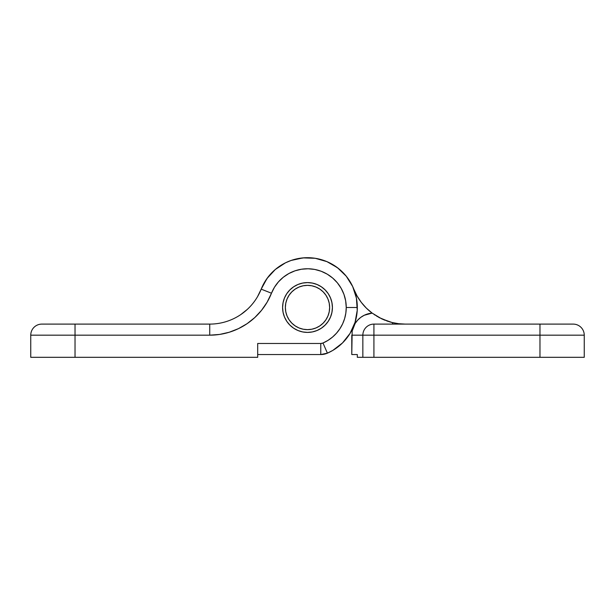 <?xml version="1.0" encoding="UTF-8"?>
<svg xmlns="http://www.w3.org/2000/svg" width="615" height="615" viewBox="0 0 615 615"><rect width="100%" height="100%" fill="white"/><g stroke="black" fill="none" stroke-linecap="round" stroke-linejoin="round"><path stroke-width="0.92" d="M229.257 332.238L219.601 334.437L209.73 335.175A66.42 66.42 0 0 0 271.484 293.224L267.156 302.134L261.56 310.298L254.81 317.54L247.061 323.698L238.474 328.633L229.257 332.238L219.601 334.437L209.73 335.175L75.03 335.175L75.03 357.315L257.685 357.315L257.685 343.478L320.769 343.478L322.983 343.016L327.949 340.41L332.492 337.105L336.505 333.184L339.911 328.725L342.64 323.821L344.631 318.578L345.838 313.096L346.245 307.5L345.668 300.843L343.954 294.377L341.156 288.304L337.358 282.808L332.669 278.042L327.226 274.152L321.199 271.261L314.765 269.439L308.115 268.763L301.45 269.232L294.962 270.838L288.842 273.544L283.284 277.257L278.441 281.87L274.467 287.243L271.484 293.224L261.19 289.15L257.585 296.568L261.19 289.15A49.815 49.815 0 0 1 357.315 307.5A49.815 49.815 0 0 1 327.411 353.164A49.815 49.815 0 0 0 357.315 307.5L346.245 307.5A38.745 38.745 0 0 1 322.983 343.016L327.411 353.164A16.605 16.605 0 0 1 320.769 354.548L327.411 353.164L332.846 350.389L342.501 342.947L350.058 333.392L355.07 322.283L357.238 310.291L356.423 298.129L352.687 286.536L346.245 276.189L337.481 267.717L326.926 261.629L315.211 258.285L303.026 257.885L291.118 260.453L285.483 262.813L275.297 269.493L267.033 278.449L261.19 289.15A55.35 55.35 0 0 1 209.73 324.105L41.82 324.105A11.07 11.07 0 0 0 30.75 335.175L30.75 357.315L257.685 357.315L257.685 345.638M332.408 307.5A24.907 24.907 0 0 1 307.5 332.408A24.907 24.907 0 0 1 282.593 307.5A24.907 24.907 0 0 1 307.5 282.593A24.907 24.907 0 0 1 332.408 307.5L331.931 312.358L330.509 317.033L328.21 321.338L325.112 325.112L321.338 328.21L317.033 330.509L312.358 331.931L307.5 332.408L302.642 331.931L297.968 330.509L293.663 328.21L289.888 325.112L286.79 321.338L284.491 317.033L283.069 312.358L282.593 307.5L283.069 302.642L284.491 297.968L286.79 293.663L289.888 289.888L293.663 286.79L297.968 284.491L302.642 283.069L307.5 282.593L312.358 283.069L317.033 284.491L321.338 286.79L325.112 289.888L328.21 293.663L330.509 297.968L331.931 302.642L332.408 307.5M320.769 354.548L257.685 354.548L320.769 354.548A16.605 16.605 0 0 0 327.411 353.164L322.983 343.016A5.535 5.535 0 0 1 320.769 343.478L320.769 354.548L320.769 343.478L257.685 343.478M247.061 323.698L238.474 328.633M30.75 357.315L75.03 357.315L75.03 335.175L30.75 335.175L30.75 357.315M329.463 295.761L330.509 297.968M240.834 314.542L247.299 309.407M261.729 287.835L263.02 285.076M263.02 285.068L267.879 277.311M295.408 259.176L304.448 257.777M330.962 263.558L338.604 268.594M209.73 335.175L30.75 335.175A11.07 11.07 0 0 1 41.82 324.105L75.03 324.105L75.03 335.175L75.03 324.105L209.73 324.105L209.73 335.175L209.73 324.105A55.35 55.35 0 0 0 261.19 289.15L271.484 293.224A38.745 38.745 0 0 1 346.245 307.5L357.315 307.5A49.815 49.815 0 0 0 261.19 289.15M393.093 324.105A22.14 22.14 0 0 0 392.078 322.514L398.628 323.705L405.27 324.105A55.35 55.35 0 0 1 392.078 322.514L389.395 321.783L392.078 322.514A22.14 22.14 0 0 1 393.093 324.105L378.01 324.105L393.093 324.105M350.519 282.385L348.897 279.794L350.519 282.385M316.61 258.523L313.596 258.062L316.61 258.523M292.471 260.007L289.588 261.021L292.471 260.007M352.164 331.07L355.147 323.429L357.653 320.161L355.147 323.429L352.164 331.07L351.78 354.548L357.315 354.548L357.315 357.315L359.606 357.315M366.363 308.13L361.32 302.403L357.107 296.03L361.32 302.403L366.363 308.13L372.152 313.104L379.163 317.563L389.403 321.783L381.638 318.808L372.152 313.104A55.35 55.35 0 0 1 353.833 289.211M539.97 335.175L539.97 357.315L373.92 357.315L373.92 335.175L539.97 335.175L539.97 357.315L584.25 357.315L584.25 335.175L539.97 335.175L539.97 324.105L373.92 324.105L373.92 335.175L584.25 335.175A11.07 11.07 0 0 0 573.18 324.105L373.92 324.105A11.07 11.07 0 0 0 362.85 335.175L362.85 357.315L584.25 357.315L584.25 335.175A11.07 11.07 0 0 0 573.18 324.105L539.97 324.105L539.97 335.175M353.81 289.15L357.107 296.03M353.487 326.657A22.14 22.14 0 0 1 372.152 313.104L364.234 315.264L360.713 317.401L357.653 320.161M269.8 274.936L271.868 272.691M274.067 270.569L276.396 268.594M278.833 266.756L281.386 265.08M284.038 263.558L286.767 262.205M307.5 257.685L310.552 257.777M319.592 259.176L322.537 260.007M325.412 261.021L328.233 262.205M340.933 270.569L343.132 272.691M345.2 274.936L347.121 277.311M351.98 285.068L353.271 287.835M351.78 335.175L362.85 335.175L351.78 335.175L351.78 354.548L357.315 354.548L357.315 357.315L373.92 357.315L373.92 335.175L362.85 335.175A11.07 11.07 0 0 1 373.92 324.105L373.92 335.175L362.85 335.175L362.85 357.315M372.152 313.104L381.638 318.808L392.078 322.514M391.317 322.314L389.395 321.783M387.857 321.299L386.774 320.922M384.998 320.261L381.646 318.808M379.739 317.87L379.163 317.563M377.303 316.517L376.757 316.195M374.866 315.011L374.42 314.711M312.366 283.069A24.907 24.907 0 0 1 307.515 332.408A24.907 24.907 0 0 1 302.649 331.931M302.634 331.923A24.907 24.907 0 0 1 283.069 312.366M283.069 312.351A24.907 24.907 0 0 1 283.069 302.649M283.069 302.634A24.907 24.907 0 0 1 312.351 283.069L317.033 284.491M307.5 332.408L312.358 331.931M328.21 321.338L330.509 317.033M307.5 329.64A22.14 22.14 0 0 1 285.36 307.5A22.14 22.14 0 0 1 307.5 285.36A22.14 22.14 0 0 1 329.64 307.5A22.14 22.14 0 0 1 307.5 329.64L303.18 329.217L299.028 327.956L295.2 325.912L291.848 323.152L289.088 319.8L287.044 315.972L285.783 311.82L285.36 307.5L285.783 303.18L287.044 299.028L289.088 295.2L291.848 291.848L295.2 289.088L299.028 287.044L303.18 285.783L307.5 285.36L311.82 285.783L315.972 287.044L319.8 289.088L323.152 291.848L325.912 295.2L327.956 299.028L329.217 303.18L329.64 307.5L329.217 311.82L327.956 315.972L325.912 319.8L323.152 323.152L319.8 325.912L315.972 327.956L311.82 329.217L307.5 329.64"/></g></svg>
